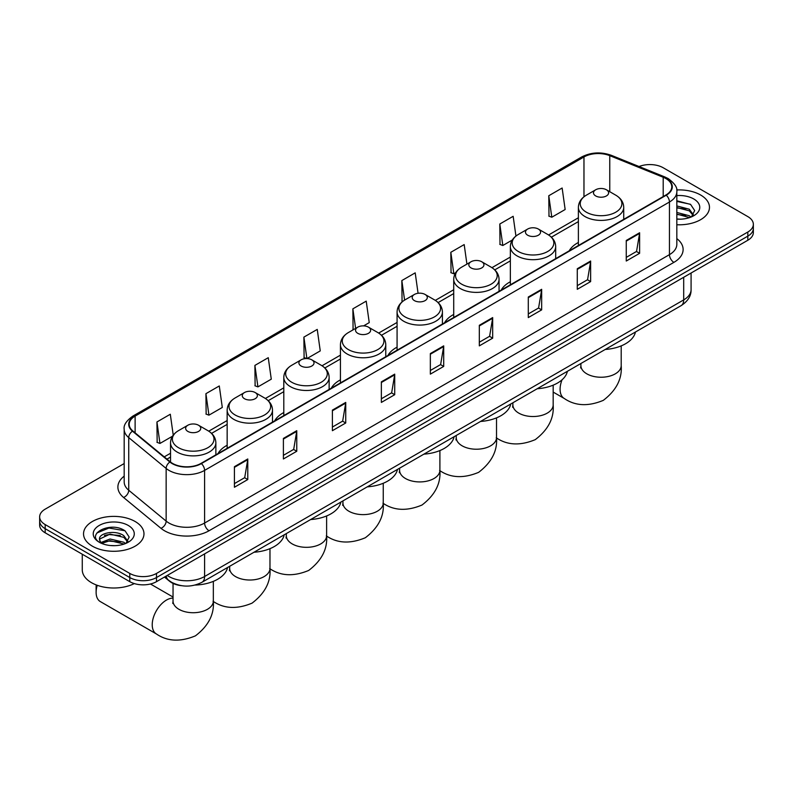 <?xml version="1.0" encoding="UTF-8"?>
<svg xmlns="http://www.w3.org/2000/svg" width="793" height="793" viewBox="0 0 793 793"><rect width="100%" height="100%" fill="white"/><g stroke="black" fill="none" stroke-linecap="round" stroke-linejoin="round"><path stroke-width="1.19" d="M227.155 445.25A33.375 19.27 0 0 0 217.996 453.596M283.795 412.548A33.375 19.27 0 0 0 274.636 420.905M340.435 379.847A33.375 19.27 0 0 0 331.276 388.203M397.075 347.146A33.375 19.27 0 0 0 387.906 355.502M453.715 314.444A33.375 19.27 0 0 0 444.546 322.801M510.345 281.743A33.375 19.27 0 0 0 501.186 290.099M578.384 242.47A33.375 19.27 0 0 0 569.225 250.816M181.478 585.68A18.893 10.904 180 0 1 169.533 581.219L164.468 577.046M124.184 463.548L45.181 509.156A18.893 10.904 0 0 0 39.65 516.867L39.65 525.095A18.893 10.904 0 0 0 45.181 532.807L129.784 581.656A18.893 10.904 0 0 0 156.499 581.656L747.819 240.259A18.893 10.904 0 0 0 753.35 232.547L753.35 228.434A18.893 10.904 0 0 1 747.819 236.145A18.893 10.904 0 0 0 753.35 228.434L753.35 224.32A18.893 10.904 0 0 0 747.819 216.608L663.216 167.759A18.893 10.904 0 0 0 639.059 166.53M39.65 516.867A18.893 10.904 0 0 0 45.181 524.579L129.784 573.428A18.893 10.904 0 0 0 156.499 573.428L156.499 577.542L747.819 236.145L156.499 577.542A18.893 10.904 0 0 1 129.784 577.542A18.893 10.904 0 0 0 156.499 577.542L156.499 581.656M45.181 524.579L45.181 528.693L129.784 577.542L45.181 528.693A18.893 10.904 0 0 1 39.65 520.981A18.893 10.904 0 0 0 45.181 528.693L45.181 532.807M700.615 195.009A30.223 17.446 0 0 0 676.707 189.963A30.223 17.446 0 0 1 700.615 195.009A30.223 17.446 0 0 1 709.467 207.35A30.223 17.446 0 0 0 700.615 195.009M135.127 521.497A30.223 17.446 0 0 0 102.188 517.71A30.223 17.446 0 0 0 83.533 533.838A30.223 17.446 0 0 0 92.385 546.179A30.223 17.446 0 0 0 125.324 549.955A30.223 17.446 0 0 0 143.979 533.838A30.223 17.446 0 0 0 135.127 521.497A30.223 17.446 0 0 0 102.188 517.71A30.223 17.446 0 0 0 83.533 533.838A30.223 17.446 0 0 0 92.385 546.179A30.223 17.446 0 0 0 125.324 549.955A30.223 17.446 0 0 0 143.979 533.838A30.223 17.446 0 0 0 135.127 521.497M665.892 178.564A20.152 11.637 180 0 1 671.79 186.781A20.152 11.637 180 0 1 665.892 195.009L201.025 463.399A20.152 11.637 180 0 1 170.277 461.843L132.867 430.995A20.152 11.637 180 0 1 129.219 424.324A20.152 11.637 180 0 1 135.117 416.097L583.965 156.964A20.152 11.637 180 0 1 609.767 155.656L663.196 177.255A20.152 11.637 180 0 1 665.892 178.564M666.239 178.356A20.658 11.925 0 0 0 663.483 177.017L610.065 155.418A20.658 11.925 0 0 0 583.608 156.756L134.76 415.889A20.658 11.925 0 0 0 132.451 431.164L169.861 462.012A20.658 11.925 0 0 0 201.382 463.598L666.239 195.217A20.658 11.925 0 0 0 666.239 178.356M234.421 466.69L234.421 487.259L247.783 479.537L247.783 458.978L234.421 466.69M234.421 483.601L244.71 477.664L247.723 459.662A5.036 2.904 -120 0 0 247.783 458.978M244.621 477.713L247.783 479.537M283.398 438.41L283.398 458.978L296.76 451.267L296.76 430.698L283.398 438.41M283.398 455.331L293.688 449.383L296.701 431.382A5.036 2.904 -120 0 0 296.76 430.698M293.598 449.443L296.76 451.267M332.386 410.13L332.386 430.698L345.738 422.986L345.738 402.418L332.386 410.13M332.386 427.05L342.665 421.113L345.689 403.102A5.036 2.904 -120 0 0 345.738 402.418M342.576 421.162L345.738 422.986M381.364 381.849L381.364 402.418L394.716 394.706L394.716 374.137L381.364 381.849M381.364 398.77L391.653 392.832L394.666 374.821A5.036 2.904 -120 0 0 394.716 374.137M391.564 392.882L394.716 394.706M626.262 240.467L626.262 261.026L639.614 253.314L639.614 232.755L626.262 240.467M626.262 257.378L636.551 251.44L639.564 233.429A5.036 2.904 -120 0 0 639.614 232.755M636.452 251.49L639.614 253.314M577.274 268.738L577.274 289.306L590.636 281.594L590.636 261.026L577.274 268.738M577.274 285.658L587.563 279.721L590.587 261.71A5.036 2.904 -120 0 0 590.636 261.026M587.474 279.77L590.636 281.594M528.297 297.018L528.297 317.587L541.659 309.875L541.659 289.306L528.297 297.018M528.297 313.939L538.586 308.001L541.599 289.99A5.036 2.904 -120 0 0 541.659 289.306M538.497 308.051L541.659 309.875M479.319 325.299L479.319 345.867L492.681 338.155L492.681 317.587L479.319 325.299M479.319 342.219L489.608 336.272L492.622 318.271A5.036 2.904 -120 0 0 492.681 317.587M489.519 336.331L492.681 338.155M430.341 353.579L430.341 374.137L443.703 366.425L443.703 345.867L430.341 353.579M430.341 370.49L440.63 364.552L443.644 346.551A5.036 2.904 -120 0 0 443.703 345.867M440.541 364.602L443.703 366.425M676.825 224.746A30.223 17.446 0 0 0 709.467 207.35A30.223 17.446 0 0 1 676.825 224.746M156.499 573.428L747.819 232.032A18.893 10.904 0 0 0 753.35 224.32M254.9 365.404L257.923 386.885L271.275 379.173L268.262 357.693L254.9 365.404L255.118 385.844M205.922 393.675L208.936 415.165L222.298 407.453L219.284 385.963L205.922 393.675L206.14 414.124M173.231 435.129L170.307 414.243L156.945 421.955L157.163 442.395M418.07 293.281L415.205 272.851L401.843 280.563L402.061 301.013M466.928 264.128L464.183 244.581L450.82 252.293L451.039 272.733M515.936 236.056L513.16 216.301L499.798 224.013L500.016 244.452M548.786 195.732L551.799 217.223L565.151 209.511L562.138 188.02L548.786 195.732L548.994 216.172M306.96 358.575L320.253 350.902L317.24 329.412L303.888 337.124L304.096 357.564M363.591 325.883L369.241 322.622L366.217 301.132L352.865 308.844L353.083 329.283M353.668 329.511L352.865 329.204M352.865 308.844L355.611 328.391M402.854 301.3L401.843 300.924M401.843 280.563L404.589 300.121M450.82 252.293L453.834 273.773L455.658 272.723M453.834 273.773L450.82 272.653M499.798 224.013L502.821 245.503L512.298 240.021M502.821 245.503L499.798 244.373M551.799 217.223L548.786 216.093M306.802 358.575L303.888 357.484M303.888 337.124L306.891 358.575M257.923 386.885L254.9 385.765M208.936 415.165L205.922 414.045M156.945 421.955L159.958 443.446L172.468 436.219M159.958 443.446L156.945 442.316M676.825 218.987L680.582 219.175M676.825 212.455L689.305 215.746L690.971 217.084M676.825 214.09L689.603 217.579M676.825 205.932L689.305 209.213L693.399 214.863M676.825 207.558L689.305 210.849L693.072 215.29M676.825 219.126A20.529 11.855 0 0 0 693.766 215.736A20.529 11.855 0 0 0 693.766 198.974A20.529 11.855 0 0 0 676.825 195.584M691.456 216.876L694.678 210.561L690.604 204.435L676.825 200.768M676.825 201.402L690.326 204.247M676.825 207.935L685.786 209.045M676.825 214.457L685.786 215.577M595.712 195.94A7.553 4.362 0 0 0 606.397 195.94A7.553 4.362 0 0 0 606.397 189.765L615.784 195.187A20.826 12.024 0 0 1 615.784 212.187A20.826 12.024 0 0 1 586.334 212.187A20.826 12.024 0 0 1 586.334 195.187C581.2 198.23 578.553 202.274 578.384 207.32A22.67 13.084 0 0 0 585.026 216.578A22.67 13.084 0 0 0 609.728 219.413A22.67 13.084 0 0 0 623.724 207.32C623.556 202.274 620.909 198.23 615.784 195.187L606.397 189.765A7.553 4.362 0 0 0 595.712 189.765A7.553 4.362 0 0 0 595.712 195.94M605.218 349.465A34.634 19.994 0 0 0 635.441 332.019M527.672 235.214A7.553 4.362 0 0 0 538.358 235.214A7.553 4.362 0 0 0 538.358 229.048L547.745 234.47A20.826 12.024 0 0 1 547.745 251.47A20.826 12.024 0 0 1 518.295 251.47A20.826 12.024 0 0 1 518.295 234.47C513.17 237.513 510.514 241.558 510.345 246.603A22.67 13.084 0 0 0 516.986 255.861A22.67 13.084 0 0 0 541.698 258.696A22.67 13.084 0 0 0 555.685 246.603C555.526 241.558 552.87 237.513 547.745 234.47L538.358 229.048A7.553 4.362 0 0 0 527.672 229.048A7.553 4.362 0 0 0 527.672 235.214M537.178 388.748A34.634 19.994 0 0 0 567.401 371.302M471.042 267.915A7.553 4.362 0 0 0 481.728 267.915A7.553 4.362 0 0 0 481.728 261.749L491.105 267.162A20.826 12.024 0 0 1 491.105 284.172A20.826 12.024 0 0 1 461.655 284.172A20.826 12.024 0 0 1 461.655 267.162C456.53 270.215 453.883 274.259 453.715 279.305A22.67 13.084 0 0 0 460.356 288.553A22.67 13.084 0 0 0 485.058 291.398A22.67 13.084 0 0 0 499.055 279.305C498.886 274.259 496.24 270.215 491.105 267.162L481.728 261.749A7.553 4.362 0 0 0 471.042 261.749A7.553 4.362 0 0 0 471.042 267.915M480.548 421.45A34.634 19.994 0 0 0 510.761 404.004M414.402 300.616A7.553 4.362 0 0 0 425.088 300.616A7.553 4.362 0 0 0 425.088 294.451L434.465 299.863A20.826 12.024 0 0 1 434.465 316.873A20.826 12.024 0 0 1 405.015 316.873A20.826 12.024 0 0 1 405.015 299.863C399.89 302.906 397.243 306.96 397.075 312.006A22.67 13.084 0 0 0 403.716 321.254A22.67 13.084 0 0 0 428.418 324.089A22.67 13.084 0 0 0 442.415 312.006C442.246 306.96 439.6 302.906 434.465 299.863L425.088 294.451A7.553 4.362 0 0 0 414.402 294.451A7.553 4.362 0 0 0 414.402 300.616M423.908 454.151A34.634 19.994 0 0 0 454.121 436.705M357.762 333.318A7.553 4.362 0 0 0 368.448 333.318A7.553 4.362 0 0 0 368.448 327.152L377.835 332.564A20.826 12.024 0 0 1 377.835 349.564A20.826 12.024 0 0 1 348.375 349.564A20.826 12.024 0 0 1 348.375 332.564C343.25 335.608 340.603 339.652 340.435 344.697A22.67 13.084 0 0 0 347.076 353.956A22.67 13.084 0 0 0 371.778 356.791A22.67 13.084 0 0 0 385.775 344.697C385.606 339.652 382.96 335.608 377.835 332.564L368.448 327.152A7.553 4.362 0 0 0 357.762 327.152A7.553 4.362 0 0 0 357.762 333.318M367.268 486.852A34.634 19.994 0 0 0 397.491 469.397M301.122 366.019A7.553 4.362 0 0 0 311.808 366.019A7.553 4.362 0 0 0 311.808 359.844L321.195 365.266A20.826 12.024 0 0 1 321.195 382.266A20.826 12.024 0 0 1 291.745 382.266A20.826 12.024 0 0 1 291.745 365.266C286.61 368.309 283.963 372.353 283.795 377.399A22.67 13.084 0 0 0 290.436 386.657A22.67 13.084 0 0 0 315.138 389.492A22.67 13.084 0 0 0 329.135 377.399C328.966 372.353 326.32 368.309 321.195 365.266L311.808 359.844A7.553 4.362 0 0 0 301.122 359.844A7.553 4.362 0 0 0 301.122 366.019M310.628 519.544A34.634 19.994 0 0 0 340.851 502.098M244.482 398.72A7.553 4.362 0 0 0 255.168 398.72A7.553 4.362 0 0 0 255.168 392.545L264.555 397.967A20.826 12.024 0 0 1 264.555 414.967A20.826 12.024 0 0 1 235.105 414.967A20.826 12.024 0 0 1 235.105 397.967C229.97 401.01 227.323 405.054 227.155 410.1A22.67 13.084 0 0 0 233.796 419.358A22.67 13.084 0 0 0 258.508 422.193A22.67 13.084 0 0 0 272.495 410.1C272.326 405.054 269.679 401.01 264.555 397.967L255.168 392.545A7.553 4.362 0 0 0 244.482 392.545A7.553 4.362 0 0 0 244.482 398.72M253.988 552.245A34.634 19.994 0 0 0 284.211 534.799M97.242 585.303A20.152 11.637 120 0 0 96.122 592.351L96.122 587.207A13.858 7.999 -60 0 1 96.3 584.956M96.122 592.351A20.152 11.637 120 0 0 100.295 601.57L156.399 633.964A20.152 11.637 -60 0 1 153.307 617.816A20.152 11.637 -60 0 1 166.471 600.063A20.152 11.637 -60 0 1 173.043 598.12M187.852 431.412A7.553 4.362 0 0 0 198.537 431.422A7.553 4.362 0 0 0 198.537 425.246L207.915 430.668A20.826 12.024 0 0 1 207.915 447.668A20.826 12.024 0 0 1 178.465 447.668A20.826 12.024 0 0 1 178.465 430.668C173.34 433.712 170.693 437.756 170.525 442.801A22.67 13.084 0 0 0 177.156 452.06A22.67 13.084 0 0 0 201.868 454.895A22.67 13.084 0 0 0 215.865 442.801C215.696 437.756 213.049 433.712 207.915 430.668L198.537 425.246A7.553 4.362 0 0 0 187.852 425.246A7.553 4.362 0 0 0 187.852 431.412M195.048 585.065A34.634 19.994 0 0 0 227.571 567.501M82.274 554.218L82.274 569.83A31.482 18.18 0 0 0 91.492 582.677A31.482 18.18 0 0 0 134.324 583.589M110.346 545.525L115.084 545.663M100.909 542.511L110.068 539.012L123.817 542.234L125.482 543.562M101.752 543.393L110.068 540.648L124.114 544.067M101.048 543.146L99.581 539.696A14.234 8.217 0 0 0 101.871 543.502M127.901 541.351L123.817 535.701C115.272 529.327 97.698 533.263 99.581 539.696L99.522 539.071M99.611 539.894L100.007 538.843L110.068 534.115L123.817 537.337L127.584 541.768M125.968 543.364L129.18 537.049L125.116 530.913C110.713 520.565 85.119 534.204 99.898 542.571L100.632 543.017M128.268 525.452A20.529 11.855 0 0 0 99.234 525.452A20.529 11.855 0 0 0 99.234 542.214A20.529 11.855 0 0 0 128.268 542.214A20.529 11.855 0 0 0 128.268 525.452M96.895 532.975L108.948 528.029L124.838 530.735M104.428 535.384L108.948 534.561L120.288 535.533M104.428 541.906L108.948 541.094L120.288 542.065M167.273 575.431A25.188 14.542 0 0 0 168.968 576.511A25.188 14.542 0 0 0 204.594 576.511L683.695 299.903A25.188 14.542 0 0 0 691.08 289.614C691.258 295.868 687.928 301.211 681.088 305.662L201.977 582.28A12.599 7.276 60 0 0 204.594 576.511L204.594 553.891M683.695 277.272L683.695 299.903A12.599 7.276 60 0 1 681.088 305.662M166.252 576.015A12.599 8.426 129.5 0 0 168.453 580.119L164.627 576.957M747.819 240.259L747.819 232.032M129.784 581.656L129.784 573.428M676.825 238.604A31.482 18.18 180 0 1 673.901 262.364L209.045 530.755A6.294 3.638 60 0 1 204.594 523.043L669.451 254.652A25.188 14.542 0 0 0 676.825 244.373L676.825 191.718A25.188 14.542 180 0 1 669.451 202.007A6.294 3.638 -120 0 0 666.239 195.217M209.045 530.755A31.482 18.18 180 0 1 164.518 530.755A31.482 18.18 180 0 1 160.989 528.326L123.579 497.479A31.482 18.18 180 0 1 124.184 476.147M168.968 523.043A25.188 14.542 0 0 0 204.594 523.043L204.594 470.388A25.188 14.542 180 0 1 166.143 468.445L128.734 437.607A25.188 14.542 180 0 1 124.184 429.261L124.184 481.906A25.188 14.542 0 0 0 128.734 490.252L166.143 521.1A25.188 14.542 0 0 0 168.968 523.043M676.825 191.718C677.668 187.792 674.774 183.401 668.142 178.554L664.831 176.948A6.294 2.954 112 0 0 663.483 177.017M664.831 176.948L611.413 155.349C600.975 151.661 591.072 152.197 581.705 156.955A6.294 3.638 60 0 1 583.608 156.756M134.76 415.889A6.294 3.638 -120 0 0 132.867 416.097C126.325 420.796 123.43 425.187 124.184 429.261M132.451 431.164A6.294 4.213 129.5 0 0 128.734 437.607L128.734 490.252A6.294 4.213 -50.5 0 1 123.579 497.479M611.413 155.349A6.294 2.954 112 0 0 610.065 155.418M169.861 462.012A6.294 4.213 129.5 0 0 166.143 468.445L166.143 521.1A6.294 4.213 -50.5 0 1 160.989 528.326M201.382 463.598A6.294 3.638 60 0 1 204.594 470.388L669.451 202.007L669.451 254.652A6.294 3.638 60 0 0 673.901 262.364M135.117 416.097L135.117 432.859M663.196 177.255L663.196 196.565M609.767 155.656L609.767 191.718M583.965 156.964L583.965 196.783M578.384 217.768L548.578 234.976M510.345 257.051L491.947 267.677M453.715 289.752L435.307 300.378M397.075 322.444L378.667 333.07M340.435 355.145L322.027 365.771M283.795 387.846L265.387 398.473M227.155 420.548L208.757 431.174M170.525 453.249L164.24 456.867M430.341 354.223L443.644 346.551M479.319 325.953L492.622 318.271M528.297 297.672L541.599 289.99M577.274 269.392L590.587 261.71M626.262 241.112L639.564 233.429M381.364 382.504L394.666 374.821M332.386 410.784L345.689 403.102M283.398 439.064L296.701 431.382M234.421 467.345L247.723 459.662M621.206 345.877L621.206 365.613A20.152 11.637 180 0 1 615.309 373.83A20.152 11.637 180 0 1 586.81 373.83A20.152 11.637 180 0 1 580.902 365.613L580.645 367.982M621.206 365.613C622.247 378.866 616.28 390.443 603.304 400.356C588.237 406.64 575.222 406.016 564.269 398.482A20.152 11.637 -60 0 1 562.049 379.797M553.167 385.16L553.167 404.886A20.152 11.637 180 0 1 547.269 413.113A20.152 11.637 180 0 1 518.771 413.113A20.152 11.637 180 0 1 512.873 404.886L512.605 407.265M496.527 417.861L496.527 437.587A20.152 11.637 180 0 1 490.629 445.815A20.152 11.637 180 0 1 462.131 445.815A20.152 11.637 180 0 1 456.233 437.587L455.965 439.966M439.897 450.563L439.897 470.289A20.152 11.637 180 0 1 433.989 478.516A20.152 11.637 180 0 1 405.491 478.516A20.152 11.637 180 0 1 399.593 470.289L399.325 472.668M383.257 483.264L383.257 502.99A20.152 11.637 180 0 1 377.349 511.217A20.152 11.637 180 0 1 348.861 511.217A20.152 11.637 180 0 1 342.953 502.99L342.695 505.369M326.617 515.956L326.617 535.691A20.152 11.637 180 0 1 320.719 543.919A20.152 11.637 180 0 1 292.221 543.919A20.152 11.637 180 0 1 286.313 535.691L286.055 538.06M269.977 548.657L269.977 568.393A20.152 11.637 180 0 1 264.079 576.61A20.152 11.637 180 0 1 235.58 576.61A20.152 11.637 180 0 1 229.683 568.393L229.415 570.762M213.337 581.358L213.337 601.084A20.152 11.637 180 0 1 207.439 609.311A20.152 11.637 180 0 1 178.94 609.311A20.152 11.637 180 0 1 173.043 601.084L172.775 603.463M201.977 582.28C191.847 587.365 181.716 587.365 171.575 582.28L168.453 580.119M691.08 289.614L691.08 273.02M581.705 156.955L132.867 416.097M578.384 221.604L551.403 237.176M510.345 260.877L494.763 269.878M453.715 293.579L438.123 302.579M397.075 326.28L381.483 335.28M340.435 358.981L324.852 367.982M283.795 391.683L268.212 400.683M227.155 424.384L211.572 433.374M170.525 457.075L166.976 459.127M564.269 398.482L553.167 392.079M623.724 219.354L623.724 207.32M578.384 245.533L578.384 207.32M595.712 189.765L586.334 195.187M580.902 363.501L580.902 365.613M553.167 404.886C554.208 418.139 548.241 429.727 535.265 439.639C520.198 445.914 507.193 445.289 496.23 437.766M555.685 258.637L555.685 246.603M510.345 284.806L510.345 246.603M527.672 229.048L518.295 234.47M512.873 402.785L512.873 404.886M496.527 437.587C497.568 450.84 491.61 462.428 478.635 472.341C463.568 478.615 450.553 477.991 439.59 470.467M499.055 291.338L499.055 279.305M453.715 317.507L453.715 279.305M471.042 261.749L461.655 267.162M456.233 435.486L456.233 437.587M439.897 470.289C440.938 483.542 434.97 495.129 421.995 505.032C406.928 511.316 393.913 510.692 382.95 503.168M442.415 324.03L442.415 312.006M397.075 350.209L397.075 312.006M414.402 294.451L405.015 299.863M399.593 468.187L399.593 470.289M383.257 502.99C384.298 516.243 378.33 527.821 365.355 537.733C350.288 544.018 337.273 543.393 326.31 535.86M385.775 356.731L385.775 344.697M340.435 382.91L340.435 344.697M357.762 327.152L348.375 332.564M342.953 500.889L342.953 502.99M326.617 535.691C327.658 548.944 321.69 560.522 308.715 570.435C293.648 576.719 280.633 576.095 269.679 568.561M329.135 389.432L329.135 377.399M283.795 415.611L283.795 377.399M301.122 359.844L291.745 365.266M286.313 533.59L286.313 535.691M269.977 568.393C271.018 581.646 265.05 593.223 252.075 603.136C237.008 609.42 224.003 608.796 213.039 601.263M272.495 422.134L272.495 410.1M227.155 448.313L227.155 410.1M244.482 392.545L235.105 397.967M229.683 566.281L229.683 568.393M213.337 601.084C214.378 614.337 208.41 625.925 195.445 635.837C180.378 642.112 167.363 641.487 156.399 633.964M215.865 454.835L215.865 442.801M170.525 462.041L170.525 442.801M187.852 425.246L178.465 430.668M173.043 597.04L150.452 583.995M173.043 583.4L173.043 601.084"/></g></svg>
